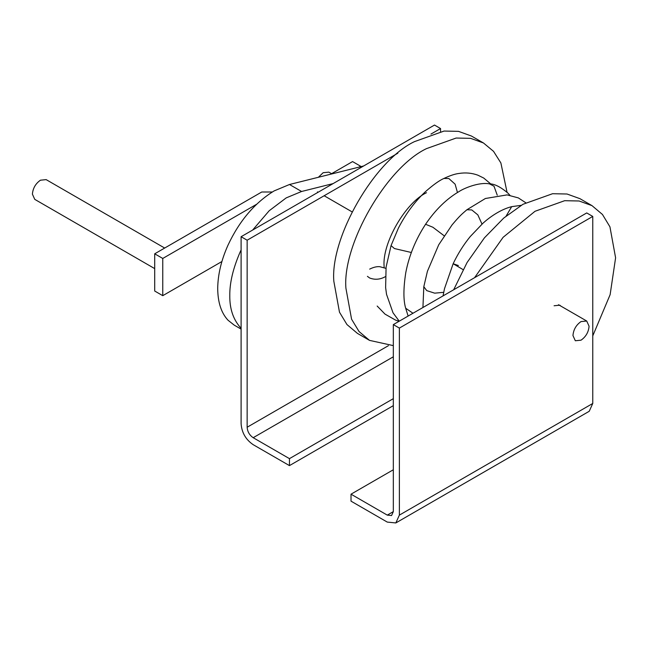 <?xml version="1.0" encoding="UTF-8"?>
<svg xmlns="http://www.w3.org/2000/svg" width="648" height="648" viewBox="0 0 648 648"><rect width="100%" height="100%" fill="white"/><g stroke="black" fill="none" stroke-linecap="round" stroke-linejoin="round"><path stroke-width="0.97" d="M164.673 248.046L46.154 179.626L40.46 180.193C35.6 183.587 32.91 188.244 32.4 194.149L34.757 199.365L154.702 268.612M360.62 166.722L360.62 166.228L359.114 167.103M330.691 174.207L352.561 161.579L360.62 166.228M272.29 192.002L261.743 192.002L154.702 253.805L154.702 291.025L162.761 295.674L221.908 261.525M154.702 253.805L162.761 258.455L256.519 204.331M162.761 258.455L162.761 295.674M581.013 340.192L575.319 340.759L572.954 335.543C573.472 329.63 576.153 324.98 581.013 321.586L586.715 321.019L589.072 326.236C588.562 332.141 585.873 336.798 581.013 340.192M331.557 173.704L328.852 172.141L323.149 172.708L318.371 177.285M241.105 329.111L234.228 325.134L228.064 320.258C221.308 313.049 217.858 302.503 217.704 288.619C217.858 274.558 221.308 260.026 228.064 245.025C239.404 220.855 254.753 202.816 274.112 190.917L289.494 184.502L363.649 165.969M241.105 328.196L240.149 327.232C233.078 319.051 229.627 308.505 229.789 295.593C229.627 282.884 233.078 268.353 240.149 251.999L241.105 249.942M252.639 230.056L269.187 210.754L286.197 197.899L301.587 191.484L333.096 183.603M369.676 269.114C373.41 267.243 376.755 266.433 379.712 266.676L385.941 268.361M367.416 276.34L369.635 277.984C374.828 279.985 380.02 279.58 385.204 276.761L385.317 276.696M554.089 305.759L559.783 305.192L560.828 306.075M399.371 515.12L592.766 403.461L592.766 216.432L399.371 328.091L399.371 515.12L395.831 522.944L387.277 522.094L351.022 501.155L351.022 494.181L387.277 515.12L391.554 515.541L393.328 511.628L393.328 324.599L586.724 212.941L592.766 216.432M393.328 324.599L399.371 328.091M592.766 403.461L589.226 411.286L395.831 522.944M393.328 469.76L351.022 494.181M440.543 131.593L440.543 128.547L430.977 134.071M397.84 153.203L247.147 240.206L247.147 427.235C247.479 431.69 249.496 435.181 253.19 437.7L289.454 458.638L289.454 465.612L253.19 444.682C245.803 439.644 241.769 432.661 241.105 423.743L241.105 236.714L434.5 125.056L440.543 128.547M241.105 236.714L247.147 240.206M393.328 405.648L289.454 465.612M393.328 398.666L289.454 458.638M592.766 335.891L610.133 294.654L615.6 257.807L609.938 226.824L602.462 214.472L591.997 205.635L579.11 200.993L564.683 200.694L535.021 211.28L503.107 237.314L474.579 277.684M426.497 192.699C405.51 202.63 382.19 243.032 384.086 266.166L384.102 267.502M393.328 345.627L369.514 340.37L359.049 331.533L351.572 319.189L345.911 288.198C342.314 244.247 386.629 167.484 426.497 148.627L456.16 138.04L470.594 138.34L483.473 142.981L493.541 151.349L500.88 162.956L507.036 192.229M483.473 142.981L471.388 136.007L458.5 131.358L444.074 131.058L414.412 141.653C374.544 160.51 330.221 237.265 333.825 281.224L339.487 312.206L346.964 324.559L357.429 333.388L369.514 340.37M591.997 205.635L579.911 198.661L567.024 194.011L552.59 193.712L522.928 204.306L503.739 218.06L484.429 237.84L467.078 262.521L453.681 289.753M289.494 184.502L301.587 191.484M458.371 265.542L453.146 263.728L463.077 269.617M506.161 216.027L511.685 206.647L521.146 205.351M422.933 307.5L423.808 286.691L426.749 290.62L434.687 293.163L443.71 292.321M423.808 286.691L427.421 271.293L438.72 244.79L452.085 224.872C460.542 214.844 462.291 213.799 466.892 209.758L471.768 209.928L477.851 214.901L481.999 224.103M408.127 316.054L405.68 308.229L412.979 313.251M405.68 308.229C403.299 300.259 403.331 288.384 405.786 272.606C409.099 255.506 415.7 239.396 425.574 224.265L432.896 227.254L444.147 235.783M425.574 224.265C435.416 209.774 446.594 198.847 459.124 191.508C463.49 188.536 478.807 181.837 489.483 183.87L493.995 186.195L497.251 195.186M399.241 321.181L393.028 312.806L386.54 294.362L385.625 287.582L386.095 267.073L391.06 245.592L394.405 248.54L411.367 252.501M391.06 245.592L398.382 228.153C405.802 213.727 414.882 201.504 425.623 191.5C433.423 184.688 439.514 180.347 443.912 178.459L448.837 178.524L455.115 184.178L457.456 192.505M393.328 511.628L387.277 515.12M247.147 427.235L388.427 345.668M253.19 437.7L393.328 356.797M352.018 211.839L324.154 195.745M318.103 192.262L317.455 191.881M586.715 321.019L558.495 304.73M443.054 295.885L444.479 288.733L453.146 263.728C457.877 253.765 463.587 244.701 470.27 236.528L482.987 223.212C489.394 217.396 500.256 209.531 511.685 206.647M466.892 209.758L485.384 198.499L507.109 194.894L518.327 197.899L525.747 202.735M489.483 183.87C494.327 183.773 500.483 186.851 507.927 193.104L509.887 195.259M443.912 178.459C450.036 175.568 455.082 173.891 459.059 173.453C465.596 172.417 471.865 172.992 477.868 175.179L483.732 178.054L490.925 184.089M377.168 306.042L385.042 314.142L395.677 320.169L399.079 321.278"/></g></svg>
